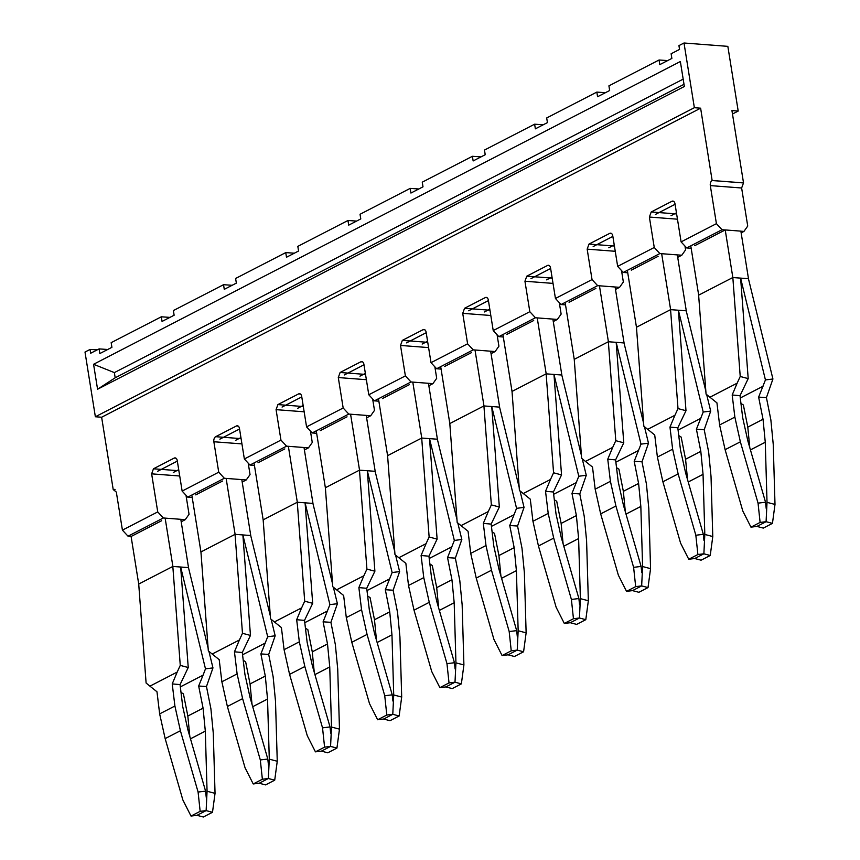 <?xml version="1.0" encoding="UTF-8"?>
<svg xmlns="http://www.w3.org/2000/svg" width="860" height="860" viewBox="0 0 860 860"><rect width="100%" height="100%" fill="white"/><g stroke="black" fill="none" stroke-linecap="round" stroke-linejoin="round"><path stroke-width="1.29" d="M180.804 519.322L188.533 567.621L172.881 566.428L138.718 584.047L131.096 536.479L160.379 521.364M695.933 245.046L725.216 229.942L740.868 231.136L748.49 278.715L732.795 277.543L698.632 295.163L706.06 394.106L716.939 402.867L719.605 424.969L734.859 417.1L732.183 394.998L740.019 395.686L742.685 417.702L747.845 440.911L765.54 502.229L758.047 503.143L740.363 441.814L734.859 417.1M676.444 212.871L671.037 215.666M686.28 310.815L670.574 309.643L686.28 310.815L677.314 254.893M614.233 244.971L608.816 247.766M643.624 423.27L624.016 342.946L608.353 341.742L624.059 342.914L615.104 286.993M552.012 277.07L546.605 279.865M561.838 375.024L546.132 373.842L561.838 375.024L552.883 319.103M489.791 309.17L484.384 311.965M499.628 407.124L483.922 405.941L499.628 407.124L490.662 351.202M427.581 341.269L422.163 344.065M437.407 439.223L421.701 438.052L437.407 439.223L428.452 383.302M365.36 373.38L359.953 376.164M375.186 471.323L359.48 470.151L375.186 471.323L366.231 415.401M303.139 405.479L297.732 408.274M312.975 503.423L297.27 502.251L312.975 503.423L304.01 447.501M240.929 437.579L235.511 440.374M250.754 535.522L235.049 534.35L250.754 535.522L241.8 479.6M178.708 469.678L173.301 472.473M188.533 567.621L172.828 566.45L180.267 665.393L177.181 672.09L149.919 686.151L156.982 691.773L159.648 713.886L174.902 706.017L172.226 683.904L180.062 684.603L182.728 706.608L187.888 729.817L205.583 791.146L198.09 792.049L180.406 730.731L174.902 706.017M138.718 584.047L146.103 683.023L149.919 686.151M172.881 566.428L165.142 518.118M177.332 461.111L157.638 471.269M191.823 495.048L200.939 551.948L208.324 650.923L219.203 659.674L221.869 681.776L237.113 673.907L234.447 651.805L242.283 652.504L244.95 674.509L250.109 697.718L267.804 759.036L260.311 759.95L242.617 698.632L237.113 673.907M212.141 654.051L239.402 639.99L242.477 633.293L235.049 534.35L200.939 551.948M235.102 534.329L226.137 478.407M239.553 429.011L219.859 439.17M254.044 462.949L263.16 519.848L270.534 618.813L281.413 627.574L284.079 649.676L299.334 641.807L296.668 619.705L304.504 620.393L307.16 642.409L312.331 665.618L330.025 726.937L322.532 727.85L304.838 666.521L299.334 641.807M288.358 446.308L297.313 502.229L263.16 519.848M301.774 396.911L282.069 407.07M316.265 430.849L325.37 487.749L332.755 586.713L343.635 595.475L346.3 617.577L361.555 609.708L358.878 587.606L366.715 588.294L369.381 610.31L374.541 633.519L392.235 694.837L384.742 695.751L367.059 634.422L361.555 609.708M336.572 589.853L363.834 575.791L366.919 569.094L359.48 470.151L325.37 487.749M359.534 470.119L350.579 414.197M363.984 364.801L344.29 374.971M378.475 398.739L387.591 455.649L394.976 554.614L405.856 563.375L408.521 585.477L423.765 577.608L421.099 555.506L428.936 556.194L431.602 578.21L436.762 601.419L454.456 662.737L446.963 663.64L429.269 602.322L423.765 577.608M398.793 557.753L426.055 543.681L429.129 536.995L421.701 438.052L387.591 455.649M421.755 438.019L412.789 382.098M426.205 332.702L406.511 342.871M440.696 366.639L449.812 423.55L457.187 522.514L468.066 531.265L470.732 553.378L485.986 545.509L483.32 523.407L491.157 524.095L493.812 546.111L498.983 569.32L516.677 630.638L509.185 631.541L491.49 570.223L485.986 545.509M461.014 525.643L488.265 511.582L491.35 504.895L483.922 405.941L449.812 423.55M483.965 405.92L475.01 349.998M488.426 300.602L468.721 310.772M502.917 334.54L512.023 391.44L519.408 490.415L530.287 499.165L532.953 521.278L548.207 513.409L545.53 491.296L553.367 491.995L556.033 514.011L561.193 537.21L578.887 598.538L571.395 599.442L553.711 538.123L548.207 513.409M523.224 493.543L550.486 479.482L553.571 472.785L546.132 373.842L512.023 391.44M546.186 373.82L537.231 317.899M550.636 268.503L530.942 278.661M565.128 302.44L574.243 359.34L581.629 458.315L592.508 467.066L595.174 489.168L610.417 481.31L607.751 459.197L615.588 459.896L618.254 481.901L623.414 505.11L641.108 566.439L633.616 567.342L615.921 506.024L610.417 481.31M585.445 461.444L612.707 447.383L615.782 440.685L608.353 341.742L574.243 359.34M608.407 341.721L599.442 285.8M612.857 236.403L593.163 246.562M627.349 270.341L636.464 327.241L643.839 426.216L654.718 434.966L657.395 457.068L672.638 449.2L669.972 427.097L677.809 427.796L680.464 449.801L685.635 473.011L703.329 534.329L695.837 535.242L678.142 473.925L672.638 449.2M647.666 429.344L674.917 415.283L678.003 408.586L670.574 309.643L636.464 327.241M670.617 309.621L661.663 253.7M675.078 204.304L655.374 214.462M690.784 245.852L698.675 295.141M725.216 229.942L732.838 277.522L740.224 376.487L737.138 383.184L709.876 397.245M748.49 278.715L732.838 277.522M748.447 278.737L772.925 378.991L766.432 397.621L770.861 419.863L773.237 444.34L775 504.433L772.452 523.375L763.304 528.094L756.94 526.417L750.963 527.148L742.803 511.012L725.109 449.683L719.605 424.969M686.226 310.847L705.845 391.171M706.683 394.611L710.704 411.091L704.211 429.721L708.651 451.962L711.026 476.44L712.779 536.543L710.242 555.474L701.083 560.193L694.729 558.527L688.742 559.247L680.582 543.111L662.888 481.783L657.395 457.068M644.462 426.71L648.483 443.19L642.001 461.82L646.43 484.062L648.805 508.539L650.558 568.643L648.021 587.573L638.872 592.293L632.508 590.626L626.532 591.347L618.372 575.211L600.678 513.893L595.174 489.168M561.795 375.046L581.403 455.381M582.241 458.821L586.273 475.29L579.78 493.919L584.209 516.161L586.584 540.639L588.347 600.742L585.8 619.673L576.651 624.392L570.288 622.726L564.311 623.446L556.151 607.311L538.457 545.992L532.953 521.278M499.574 407.145L519.193 487.48M520.031 490.92L524.052 507.4L517.559 526.03L521.998 548.261L524.374 572.738L526.126 632.842L523.589 651.772L514.431 656.492L508.077 654.825L502.089 655.546L493.93 639.41L476.236 578.092L470.732 553.378M437.364 439.245L456.972 519.58M457.81 523.02L461.831 539.5L455.348 558.129L459.777 580.371L462.153 604.838L463.906 664.941L461.368 683.872L452.22 688.591L445.856 686.925L439.879 687.645L431.72 671.509L414.025 610.192L408.521 585.477M375.143 471.344L394.751 551.679M395.589 555.119L399.62 571.599L393.127 590.229L397.556 612.471L399.932 636.948L401.695 697.041L399.147 715.971L389.999 720.701L383.635 719.024L377.658 719.755L369.499 703.609L351.804 642.291L346.3 617.577M312.922 503.444L332.54 583.779M333.379 587.219L337.399 603.698L330.906 622.328L335.346 644.57L337.722 669.048L339.474 729.14L336.937 748.082L327.778 752.801L321.425 751.124L315.437 751.855L307.278 735.719L289.583 674.39L284.079 649.676M250.712 535.554L270.32 615.878M271.158 619.318L275.178 635.798L268.696 654.428L273.125 676.669L275.501 701.147L277.253 761.25L274.716 780.181L265.568 784.9L259.204 783.234L253.227 783.954L245.068 767.819L227.373 706.49L221.869 681.776M188.49 567.654L208.099 647.988M208.937 651.418L212.968 667.897L206.475 686.527L210.904 708.769L213.28 733.247L215.043 793.35L212.495 812.281L203.347 817L196.983 815.334L191.006 816.054L182.847 799.918L165.152 738.6L159.648 713.886M180.267 665.393L188.243 667.521L180.665 567.052L205.475 668.843L203.078 675.154L180.342 686.893M188.243 667.521L180.062 684.603M297.27 502.251L304.698 601.194L301.613 607.891L274.361 621.952M740.224 376.487L748.2 378.604L740.019 395.686M772.925 378.991L765.432 379.926L740.621 278.145L748.2 378.604M740.965 403.458L743.373 404.985L747.791 427.13L749.78 447.587M765.432 379.926L758.628 397.116L763.035 419.261L747.791 427.13M766.432 397.621L758.628 397.116M678.003 408.586L685.99 410.714L677.809 427.796M710.704 411.091L703.211 412.026L678.4 310.245L685.99 410.714M678.744 435.558L681.163 437.084L685.571 459.229L687.559 479.687M703.211 412.026L696.407 429.215L700.814 451.36L685.571 459.229M704.211 429.721L696.407 429.215M615.782 440.685L623.769 442.814L615.588 459.896M648.483 443.19L640.99 444.136L616.179 342.344L623.769 442.814M616.523 467.657L618.942 469.184L623.35 491.329L625.338 511.786M640.99 444.136L634.196 461.315L638.604 483.46L623.35 491.329M642.001 461.82L634.196 461.315M553.571 472.785L561.548 474.913L553.367 491.995M586.273 475.29L578.78 476.236L553.969 374.444L561.548 474.913M554.313 499.757L556.721 501.283L561.139 523.428L563.128 543.885M578.78 476.236L571.975 493.414L576.383 515.57L561.139 523.428M579.78 493.919L571.975 493.414M491.35 504.895L499.337 507.013L491.157 524.095M524.052 507.4L516.559 508.335L491.748 406.543L499.337 507.013M492.092 531.867L494.511 533.383L498.918 555.538L500.907 575.985M516.559 508.335L509.754 525.524L514.162 547.669L498.918 555.538M517.559 526.03L509.754 525.524M429.129 536.995L437.116 539.112L428.936 556.194M461.831 539.5L454.338 540.435L429.527 438.643L437.116 539.112M429.871 563.966L432.29 565.493L436.697 587.638L438.686 608.095M454.338 540.435L447.544 557.624L451.952 579.769L436.697 587.638M455.348 558.129L447.544 557.624M366.919 569.094L374.895 571.212L366.715 588.294M399.62 571.599L392.128 572.534L367.317 470.753L374.895 571.212M367.661 596.066L370.069 597.592L374.487 619.737L376.476 640.195M392.128 572.534L385.323 589.724L389.731 611.868L374.487 619.737M393.127 590.229L385.323 589.724M304.698 601.194L312.685 603.322L304.504 620.393M337.399 603.698L329.907 604.634L305.096 502.853L312.685 603.322M305.44 628.165L307.858 629.692L312.266 651.837L314.255 672.294M329.907 604.634L323.102 621.823L327.51 643.968L312.266 651.837M330.906 622.328L323.102 621.823M242.477 633.293L250.464 635.422L242.283 652.504M275.178 635.798L267.686 636.733L242.875 534.952L250.464 635.422M243.219 660.265L245.637 661.791L250.045 683.937L252.034 704.394M267.686 636.733L260.892 653.922L265.299 676.067L250.045 683.937M268.696 654.428L260.892 653.922M212.968 667.897L205.475 668.843M181.008 692.364L183.416 693.891L187.835 716.036L203.078 708.167L198.671 686.022L203.078 675.154M206.475 686.527L198.671 686.022M177.181 672.09L172.226 683.904M239.402 639.99L234.447 651.805M301.613 607.891L296.668 619.705M363.834 575.791L358.878 587.606M426.055 543.681L421.099 555.506M488.265 511.582L483.32 523.407M550.486 479.482L545.53 491.296M612.707 447.383L607.751 459.197M674.917 415.283L669.972 427.097M737.138 383.184L732.183 394.998M763.035 386.248L740.299 397.976M775 504.433L767.023 502.347L765.271 442.244L763.035 419.261M700.814 418.347L678.078 430.075M712.779 536.543L704.813 534.447L703.05 474.344L700.814 451.36M638.604 450.446L615.867 462.185M650.558 568.643L642.592 566.546L640.84 506.443L638.604 483.46M576.383 482.557L553.646 494.285M588.347 600.742L580.371 598.646L578.619 538.553L576.383 515.57M514.162 514.656L491.425 526.385M526.126 632.842L518.161 630.745L516.398 570.653L514.162 547.669M451.952 546.756L429.215 558.484M463.906 664.941L455.94 662.856L454.188 602.753L451.952 579.769M389.731 578.855L366.994 590.583M401.695 697.041L393.719 694.955L391.966 634.852L389.731 611.868M327.51 610.955L304.773 622.683M339.474 729.14L331.508 727.055L329.745 666.951L327.51 643.968M265.288 643.054L242.563 654.783M277.253 761.25L269.287 759.154L267.535 699.051L265.299 676.067M215.043 793.35L207.066 791.254L205.314 731.15L203.078 708.167M189.823 736.493L187.835 716.036M205.314 731.15L190.49 738.804M180.406 730.731L165.152 738.6M242.617 698.632L227.373 706.49M304.838 666.521L289.583 674.39M367.059 634.422L351.804 642.291M429.269 602.322L414.025 610.192M491.49 570.223L476.236 578.092M553.711 538.123L538.457 545.992M615.921 506.024L600.678 513.893M678.142 473.925L662.888 481.783M740.363 441.814L725.109 449.683M765.271 442.244L750.447 449.898M767.023 502.347L766.088 521.697L772.452 523.375M703.05 474.344L688.226 481.998M704.813 534.447L703.878 553.797L710.242 555.474M640.84 506.443L626.005 514.097M642.592 566.546L641.657 585.907L648.021 587.573M578.619 538.553L563.794 546.197M580.371 598.646L579.436 618.007L585.8 619.673M516.398 570.653L501.573 578.296M518.161 630.745L517.226 650.106L523.589 651.772M454.188 602.753L439.352 610.407M455.94 662.856L455.004 682.206L461.368 683.872M391.966 634.852L377.142 642.506M393.719 694.955L392.784 714.305L399.147 715.971M329.745 666.951L314.921 674.605M331.508 727.055L330.573 746.405L336.937 748.082M267.535 699.051L252.7 706.705M269.287 759.154L268.352 778.504L274.716 780.181M207.066 791.254L206.131 810.614L212.495 812.281M198.09 792.049L200.154 811.335L191.006 816.054M205.583 791.146L206.25 797.36M196.983 815.334L206.131 810.614L200.154 811.335M260.311 759.95L262.375 779.235L253.227 783.954M267.804 759.036L268.471 765.26M259.204 783.234L268.352 778.504L262.375 779.235M322.532 727.85L324.585 747.136L315.437 751.855M330.025 726.937L330.681 733.161M321.425 751.124L330.573 746.405L324.585 747.136M384.742 695.751L386.806 715.025L377.658 719.755M392.235 694.837L392.902 701.061M383.635 719.024L392.784 714.305L386.806 715.025M446.963 663.64L449.027 682.926L439.879 687.645M454.456 662.737L455.123 668.962M445.856 686.925L455.004 682.206L449.027 682.926M509.185 631.541L511.238 650.826L502.089 655.546M516.677 630.638L517.333 636.862M508.077 654.825L517.226 650.106L511.238 650.826M571.395 599.442L573.459 618.727L564.311 623.446M578.887 598.538L579.554 604.763M570.288 622.726L579.436 618.007L573.459 618.727M633.616 567.342L635.68 586.628L626.532 591.347M641.108 566.439L641.775 572.653M632.508 590.626L641.657 585.907L635.68 586.628M695.837 535.242L697.89 554.528L688.742 559.247M703.329 534.329L703.985 540.553M694.729 558.527L703.878 553.797L697.89 554.528M758.047 503.143L760.111 522.428L750.963 527.148M765.54 502.229L766.206 508.454M756.94 526.417L766.088 521.697L760.111 522.428M135.977 533.952L161.605 520.741M720.336 232.458L694.719 245.68M631.283 270.169L658.115 256.312M569.062 302.269L595.905 288.423M506.852 334.368L533.684 320.522M444.631 366.467L471.463 352.621M382.41 398.567L409.252 384.721M320.2 430.666L347.031 416.82M257.978 462.766L284.81 448.92M195.757 494.876L222.6 481.019M242.187 482.051L246.261 479.944L224.342 478.267L187.749 497.155L192.221 497.488M304.408 449.952L308.482 447.845L286.563 446.168L249.97 465.045L254.431 465.389M366.629 417.842L370.703 415.745L348.784 414.068L312.18 432.945L316.652 433.289M428.839 385.742L432.913 383.646L410.994 381.969L374.401 400.846L378.873 401.19M491.06 353.643L495.134 351.546L473.215 349.859L436.622 368.746L441.083 369.09M553.281 321.543L557.355 319.436L535.436 317.759L498.832 336.647L503.304 336.991M615.491 289.444L619.566 287.337L597.646 285.66L561.053 304.548L565.525 304.881M677.712 257.344L681.787 255.237L659.867 253.56L623.274 272.437L627.736 272.781M691.171 248.293L686.71 247.949L722.024 229.727L725.152 229.975M741.148 232.856L743.943 231.415L747.727 226.062L741.632 187.996L743.524 182.9L731.935 110.585L738.202 111.058L732.483 114.014M740.879 231.179L743.943 231.415M181.191 521.762L185.266 519.655L163.346 517.978L128.032 536.199L131.161 536.447M248.218 463.153L250.045 474.591L246.261 479.944M686.71 247.949L681.099 241.886L675.003 203.82A4.021 2.505 94.4 0 0 672.864 201.079A4.021 2.505 94.4 0 0 671.95 201.272L651.213 211.979L649.375 217.042L654.256 247.486L617.663 266.374L612.782 235.919A4.021 2.505 94.4 0 0 610.654 233.178A4.021 2.505 94.4 0 0 609.729 233.372L588.992 244.079L587.165 249.142L592.035 279.586L555.442 298.474L550.561 268.03A4.021 2.505 94.4 0 0 548.433 265.278A4.021 2.505 94.4 0 0 547.519 265.482L526.771 276.178L524.944 281.241L529.824 311.696L493.221 330.573L488.351 300.129A4.021 2.505 94.4 0 0 486.212 297.377A4.021 2.505 94.4 0 0 485.298 297.582L464.561 308.278L462.723 313.341L467.603 343.796L431.01 362.673L426.13 332.229A4.021 2.505 94.4 0 0 424.002 329.477A4.021 2.505 94.4 0 0 423.077 329.681L402.34 340.377L400.513 345.44L405.382 375.895L368.789 394.772L363.909 364.328A4.021 2.505 94.4 0 0 361.781 361.587A4.021 2.505 94.4 0 0 360.867 361.781L340.119 372.477L338.292 377.551L343.172 407.995L306.568 426.882L301.699 396.428A4.021 2.505 94.4 0 0 299.56 393.687A4.021 2.505 94.4 0 0 298.646 393.88L277.909 404.587L276.071 409.65L280.951 440.094L244.358 458.982L239.478 428.527A4.021 2.505 94.4 0 0 237.338 425.786A4.021 2.505 94.4 0 0 236.425 425.979L215.688 436.687A4.021 2.505 -85.6 0 0 213.861 441.75L218.73 472.194L224.342 478.267M178.88 470.732L153.467 468.786L174.214 458.079A4.021 2.505 94.4 0 1 175.128 457.885A4.021 2.505 94.4 0 1 177.257 460.627L182.137 491.081L218.73 472.194M182.137 491.081L187.749 497.155M310.428 431.053L312.266 442.491L308.482 447.845M280.951 440.094L286.563 446.168M244.358 458.982L249.97 465.045M372.649 398.954L374.487 410.392L370.703 415.745M343.172 407.995L348.784 414.068M306.568 426.882L312.18 432.945M434.87 366.854L436.697 378.292L432.913 383.646M405.382 375.895L410.994 381.969M368.789 394.772L374.401 400.846M497.08 334.755L498.918 346.193L495.134 351.546M467.603 343.796L473.215 349.859M431.01 362.673L436.622 368.746M559.301 302.656L561.139 314.094L557.355 319.436M529.824 311.696L535.436 317.759M493.221 330.573L498.832 336.647M621.522 270.545L623.35 281.994L619.566 287.337M592.035 279.586L597.646 285.66M555.442 298.474L561.053 304.548M684.958 246.057L685.571 249.884L681.787 255.237M654.256 247.486L659.867 253.56M617.663 266.374L623.274 272.437M722.024 229.727L716.412 223.665L681.099 241.886M738.202 111.058L727.839 46.354L684.001 43L678.938 45.612L679.54 49.418L671.122 53.761L671.875 58.416L659.792 64.64L659.05 59.996L608.912 85.86L609.654 90.515L597.582 96.739L596.829 92.095L546.691 117.96L547.433 122.614L535.361 128.839L534.619 124.195L509.539 137.127L484.47 150.07L485.223 154.714L473.14 160.949L472.398 156.294L422.26 182.169L423.002 186.814L410.929 193.049L410.177 188.394L360.039 214.269L360.781 218.913L348.708 225.148L347.967 220.493L297.818 246.368L298.57 251.012L286.488 257.248L285.746 252.603L235.608 278.468L236.35 283.123L224.277 289.347L223.525 284.703L173.387 310.567L174.128 315.222L162.056 321.446L161.315 316.802L111.166 342.667L111.918 347.322L99.835 353.557L99.094 348.902L90.676 353.245L90.063 349.44L85 352.052L95.363 416.756L101.63 417.24L700.62 108.188L712.144 180.535A4.021 2.505 94.4 0 0 710.317 185.599L716.412 223.665M128.032 536.199L122.421 530.136L116.326 492.07L113.208 489.555L101.63 417.24M185.266 519.655L189.049 514.312L185.996 495.252M153.467 468.786L151.639 473.849L157.735 511.915L122.421 530.136M163.346 517.978L157.735 511.915M114.186 489.329L115.068 489.662M115.122 489.706L113.208 489.555M684.001 43L694.364 107.704L95.363 416.756M700.62 108.188L694.364 107.704M743.524 182.9L712.209 180.503M93.568 364.274L97.567 389.247L684.356 86.484L680.357 61.522L93.568 364.274L114.358 372.606L115.186 377.787L684.012 84.312M90.063 349.44L97.309 349.827M481.009 156.885L472.398 156.294M543.219 124.786L534.619 124.195M605.44 92.686L596.829 92.095M667.661 60.587L659.05 59.996M107.704 349.493L99.094 348.902M169.915 317.394L161.315 316.802M232.135 285.294L223.525 284.703M294.356 253.195L285.746 252.603M356.567 221.084L347.967 220.493M418.788 188.985L410.177 188.394M97.567 389.247L115.186 377.787M114.358 372.606L683.184 79.12M241.939 443.9L213.861 441.75M304.161 411.8L276.071 409.65M366.371 379.701L338.292 377.551M428.592 347.59L400.513 345.44M490.813 315.491L462.723 313.341M553.023 283.392L524.944 281.241M615.244 251.292L587.165 249.142M677.465 219.192L649.375 217.042M710.317 185.599L741.632 187.996M179.719 475.999L151.639 473.849M241.09 438.632L215.688 436.687M174.214 458.079L175.999 458.219M303.311 406.533L277.909 404.587M236.425 425.979L238.22 426.119M365.532 374.423L340.119 372.477M298.646 393.88L300.441 394.02M427.742 342.323L402.34 340.377M360.867 361.781L362.651 361.92M489.963 310.223L464.561 308.278M423.077 329.681L424.872 329.821M552.184 278.124L526.771 276.178M485.298 297.582L487.093 297.71M614.395 246.025L588.992 244.079M547.519 265.482L549.303 265.611M676.616 213.925L651.213 211.979M609.729 233.372L611.524 233.511M671.95 201.272L673.745 201.412M712.144 180.535L743.459 182.933"/></g></svg>
